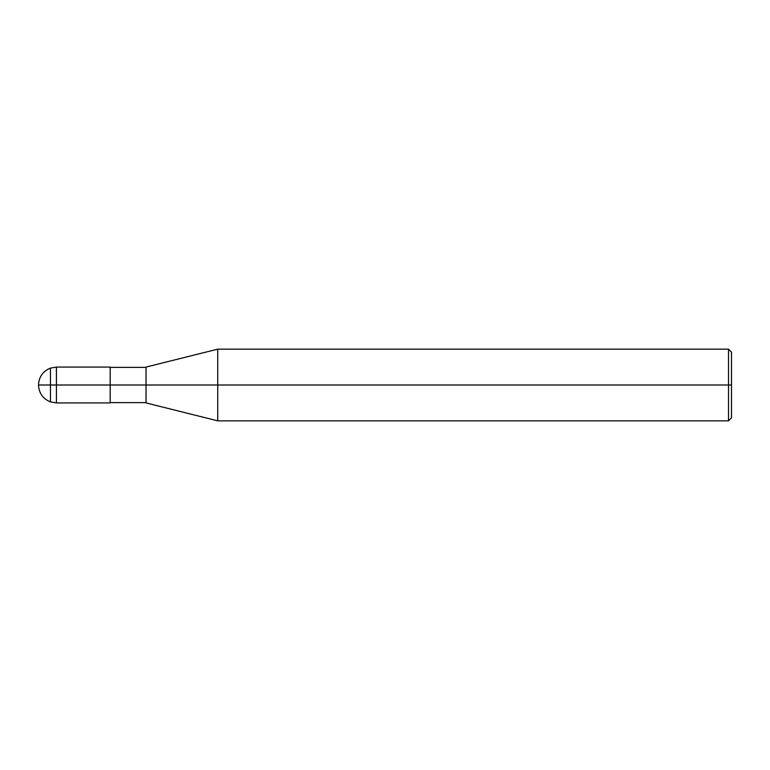 <?xml version="1.0" encoding="UTF-8"?>
<svg xmlns="http://www.w3.org/2000/svg" width="770" height="770" viewBox="0 0 770 770"><rect width="100%" height="100%" fill="white"/><g stroke="black" fill="none" stroke-linecap="round" stroke-linejoin="round"><path stroke-width="1.16" d="M110.187 367.078L56.422 367.078L50.445 368.099C42.908 371.217 38.923 376.857 38.5 385L50.445 385L50.445 401.901L50.445 385L50.445 401.901L50.445 385L38.5 385C38.923 393.143 42.908 398.783 50.445 401.901L56.422 402.922L110.187 402.922M50.445 385L50.445 368.099L50.445 401.901L50.445 385L56.422 385L56.422 402.922L56.422 385L56.422 402.922L56.422 385L110.187 385L110.187 402.922L110.187 385L110.187 402.922L110.187 385L146.03 385L146.03 402.922L146.03 385L217.727 385L217.727 420.844L217.727 385L217.727 420.844L217.727 385L728.516 385L728.516 420.844L728.516 385L728.516 420.844L728.516 385L731.5 385L731.5 417.86L731.5 352.14L731.5 385L728.516 385L728.516 349.156L728.516 385L217.727 385L217.727 349.156L217.727 385L110.187 385L110.187 367.078L110.187 385L56.422 385L56.422 367.078L56.422 385L50.445 385L50.445 368.099L50.445 385M56.422 385L56.422 367.078L56.422 385M146.03 385L146.03 367.078L146.03 385M217.727 385L217.727 349.156L217.727 385M728.516 385L728.516 349.156L728.516 385M110.187 402.623L146.03 402.623M146.03 402.922L217.727 420.844L728.516 420.844L731.5 417.86M110.187 367.377L146.03 367.377M146.03 367.078L217.727 349.156L728.516 349.156L731.5 352.14"/></g></svg>
